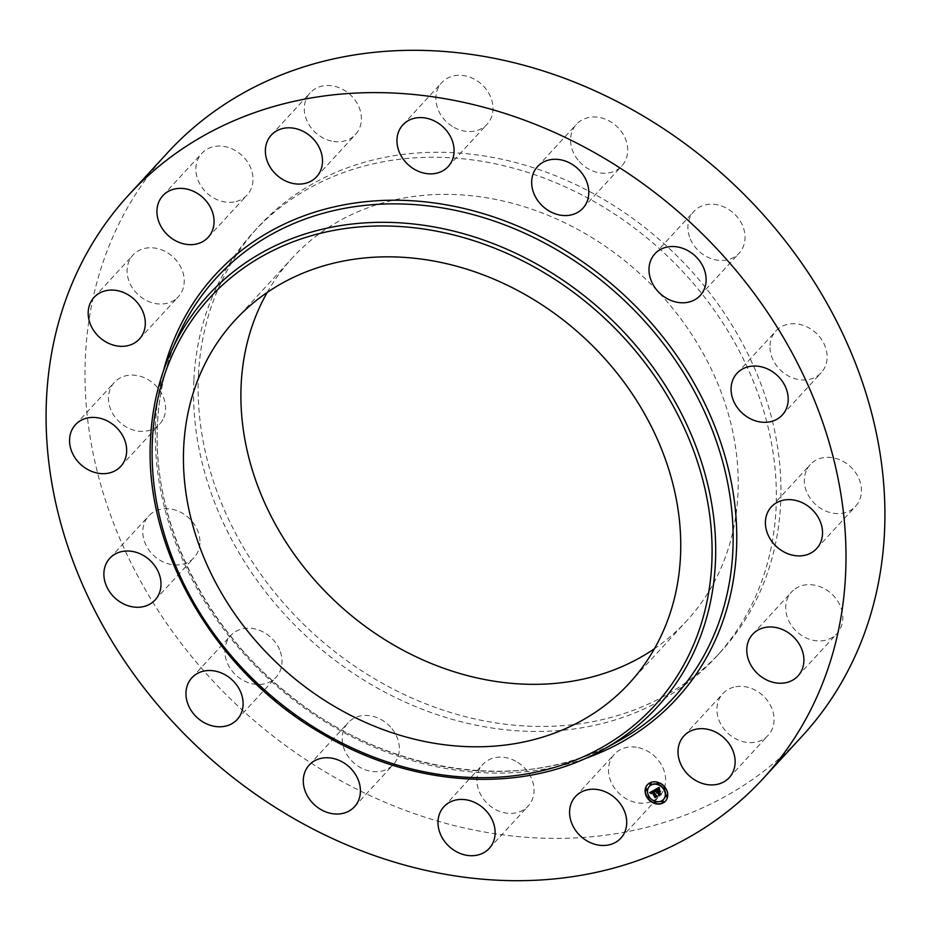 <?xml version="1.0" encoding="UTF-8"?>
<svg xmlns="http://www.w3.org/2000/svg" width="931" height="931" viewBox="0 0 931 931"><rect width="100%" height="100%" fill="white"/><g stroke="black" fill="none" stroke-linecap="round" stroke-linejoin="round"><path stroke-width="0.7" stroke-dasharray="4.66 3.49" d="M638.445 747.628A30.781 25.707 42.6 0 1 662.988 767.959A30.781 25.707 42.6 0 1 659.718 795.889A30.781 25.707 42.6 0 1 635.687 802.475A30.781 25.707 42.6 0 1 611.143 782.145A30.781 25.707 42.6 0 1 614.413 754.203A30.781 25.707 42.6 0 1 638.445 747.628M802.161 736.153A431.006 359.832 42.6 0 1 347.193 784.228A431.006 359.832 42.6 0 1 85.466 355.537A431.006 359.832 42.6 0 1 167.755 152.544M267.185 292.462A267.965 223.708 42.6 0 1 292.334 257.934A267.965 223.708 42.6 0 1 575.207 228.048A267.965 223.708 42.6 0 1 737.922 494.57A267.965 223.708 42.6 0 1 686.764 620.779A267.965 223.708 42.6 0 1 654.446 648.721M198.489 374.658A314.026 262.158 42.6 0 1 258.446 226.757A314.026 262.158 42.6 0 1 589.928 191.728A314.026 262.158 42.6 0 1 780.609 504.055A314.026 262.158 42.6 0 1 720.652 651.956A314.026 262.158 42.6 0 1 389.181 686.985A314.026 262.158 42.6 0 1 198.489 374.658M193.904 379.65A314.026 262.158 42.6 0 1 253.849 231.749A314.026 262.158 42.6 0 1 585.331 196.72A314.026 262.158 42.6 0 1 776.012 509.048A314.026 262.158 42.6 0 1 716.067 656.949A314.026 262.158 42.6 0 1 384.584 691.977A314.026 262.158 42.6 0 1 193.904 379.65M517.683 762.361A30.781 25.707 42.6 0 1 528.133 806.106A30.781 25.707 42.6 0 1 493.279 808.178A30.781 25.707 42.6 0 1 482.828 764.421A30.781 25.707 42.6 0 1 517.683 762.361M391.928 728.682A30.781 25.707 42.6 0 1 393.429 764.432A30.781 25.707 42.6 0 1 349.614 758.486A30.781 25.707 42.6 0 1 348.113 722.735A30.781 25.707 42.6 0 1 391.928 728.682M280.336 651.712A30.781 25.707 42.6 0 1 276.1 677.186A30.781 25.707 42.6 0 1 249.031 682.935A30.781 25.707 42.6 0 1 226.559 660.975A30.781 25.707 42.6 0 1 230.783 635.501A30.781 25.707 42.6 0 1 257.864 629.752A30.781 25.707 42.6 0 1 280.336 651.712M199.897 543.169A30.781 25.707 42.6 0 1 194.02 557.669A30.781 25.707 42.6 0 1 161.529 561.102A30.781 25.707 42.6 0 1 142.827 530.484A30.781 25.707 42.6 0 1 148.704 515.983A30.781 25.707 42.6 0 1 181.208 512.55A30.781 25.707 42.6 0 1 199.897 543.169M162.867 419.59A30.781 25.707 42.6 0 1 159.69 424.082A30.781 25.707 42.6 0 1 122.147 424.268A30.781 25.707 42.6 0 1 111.196 386.877A30.781 25.707 42.6 0 1 114.373 382.397A30.781 25.707 42.6 0 1 151.916 382.199A30.781 25.707 42.6 0 1 162.867 419.59M174.865 299.77A30.781 25.707 42.6 0 1 136.31 292.881A30.781 25.707 42.6 0 1 133.005 255.059A30.781 25.707 42.6 0 1 136.461 252.022A30.781 25.707 42.6 0 1 175.016 258.923A30.781 25.707 42.6 0 1 178.321 296.745A30.781 25.707 42.6 0 1 174.865 299.77M234.065 201.969A30.781 25.707 42.6 0 1 201.34 186.479A30.781 25.707 42.6 0 1 201.771 153.371A30.781 25.707 42.6 0 1 214.782 146.446A30.781 25.707 42.6 0 1 247.506 161.936A30.781 25.707 42.6 0 1 247.087 195.056A30.781 25.707 42.6 0 1 234.065 201.969M331.471 141.07A30.781 25.707 42.6 0 1 306.927 120.739A30.781 25.707 42.6 0 1 310.198 92.797A30.781 25.707 42.6 0 1 334.241 86.222A30.781 25.707 42.6 0 1 358.772 106.553A30.781 25.707 42.6 0 1 355.514 134.483A30.781 25.707 42.6 0 1 331.471 141.07M452.245 126.337A30.781 25.707 42.6 0 1 441.783 82.58A30.781 25.707 42.6 0 1 476.637 80.52A30.781 25.707 42.6 0 1 487.099 124.265A30.781 25.707 42.6 0 1 452.245 126.337M577.988 160.016A30.781 25.707 42.6 0 1 576.487 124.265A30.781 25.707 42.6 0 1 620.302 130.2A30.781 25.707 42.6 0 1 621.803 165.951A30.781 25.707 42.6 0 1 577.988 160.016M689.58 236.986A30.781 25.707 42.6 0 1 693.816 211.5A30.781 25.707 42.6 0 1 720.897 205.763A30.781 25.707 42.6 0 1 743.369 227.711A30.781 25.707 42.6 0 1 739.133 253.197A30.781 25.707 42.6 0 1 712.052 258.934A30.781 25.707 42.6 0 1 689.58 236.986M770.018 345.517A30.781 25.707 42.6 0 1 775.895 331.017A30.781 25.707 42.6 0 1 808.387 327.584A30.781 25.707 42.6 0 1 827.089 358.202A30.781 25.707 42.6 0 1 821.212 372.703A30.781 25.707 42.6 0 1 788.708 376.136A30.781 25.707 42.6 0 1 770.018 345.517M807.061 469.108A30.781 25.707 42.6 0 1 810.238 464.616A30.781 25.707 42.6 0 1 847.769 464.429A30.781 25.707 42.6 0 1 858.719 501.809A30.781 25.707 42.6 0 1 855.542 506.301A30.781 25.707 42.6 0 1 818.012 506.487A30.781 25.707 42.6 0 1 807.061 469.108M795.062 588.916A30.781 25.707 42.6 0 1 833.617 595.817A30.781 25.707 42.6 0 1 836.911 633.639A30.781 25.707 42.6 0 1 833.454 636.664A30.781 25.707 42.6 0 1 794.899 629.775A30.781 25.707 42.6 0 1 791.606 591.953A30.781 25.707 42.6 0 1 795.062 588.916M735.851 686.717A30.781 25.707 42.6 0 1 768.575 702.207A30.781 25.707 42.6 0 1 768.156 735.327A30.781 25.707 42.6 0 1 755.134 742.251A30.781 25.707 42.6 0 1 722.409 726.762A30.781 25.707 42.6 0 1 722.84 693.642A30.781 25.707 42.6 0 1 735.851 686.717M655.168 789.535L659.09 787.195L658.927 788.604M658.217 791.501L660.172 794.224M658.962 790.128L659.672 791.164M657.158 789.267L658.31 790.954L658.904 790.617M656.564 789.104L657.961 791.141L657.077 789.36M650.059 792.444L654.633 789.686L654.796 790.71M650.885 793.003L651.747 793.421L651.386 792.816M651.339 792.141L651.106 793.584M651.758 792.374L651.653 792.956M652.957 791.164L656.483 796.366M659.276 789.511L660.707 791.397L658.997 789.814M654.935 789.814L655.377 791.408L654.656 790.116M659.451 787.265L659.776 789.023L659.183 787.556M655.622 797.32L657.356 796.214L653.364 791.478M653.748 791.047L657.228 796.447M659.416 791.175L658.694 791.722M659.125 795.365L661.126 794.108L658.729 791.769M658.811 791.676L660.998 794.341M665.514 801.067A12.196 10.183 -137.4 0 0 665.653 800.916A12.196 10.183 -137.4 0 0 665.7 787.626A12.196 10.183 -137.4 0 0 647.708 784.402A12.196 10.183 -137.4 0 0 647.569 784.554M649.477 786.311A9.601 8.018 -137.4 0 0 649.57 796.633A9.601 8.018 -137.4 0 0 663.605 799.31M649.919 783.448A0.733 0.617 -137.4 0 0 650.955 784.391M664.094 787.835A0.733 0.617 -137.4 0 0 665.118 788.778M657.414 782.866A0.733 0.617 -137.4 0 0 658.438 783.809M662.127 801.23A0.733 0.617 -137.4 0 0 663.163 802.173M666.049 795.435A0.733 0.617 -137.4 0 0 667.073 796.377M647.964 796.843A0.733 0.617 -137.4 0 0 648.988 797.786M646.009 789.244A0.733 0.617 -137.4 0 0 647.033 790.186M654.644 801.812A0.733 0.617 -137.4 0 0 655.668 802.755M618.324 741.134A310.395 259.132 42.6 0 1 310.337 710.784A310.395 259.132 42.6 0 1 157.444 423.686A310.395 259.132 42.6 0 1 178.1 336.149C165.986 363.183 159.12 392.288 157.502 423.454C151.706 519.905 203.761 627.366 289.064 694.666C387.331 775.29 525.387 794.632 618.324 741.134M584.749 758.695A313.305 261.553 42.6 0 1 291.38 698.215A313.305 261.553 42.6 0 1 155.652 422.104A313.305 261.553 42.6 0 1 163.402 371.073M602.997 749.63A304.646 254.338 42.6 0 1 300.701 719.849A304.646 254.338 42.6 0 1 150.624 438.059M620.802 838.203L659.718 795.889M575.486 796.517L614.413 754.203M629.298 683.238L686.764 620.779M234.88 320.404L292.334 257.934M253.849 231.749L258.446 226.757M716.067 656.949L720.652 651.956M402.867 124.894L441.783 82.58M448.172 166.579L487.099 124.265M354.513 806.735L393.429 764.432M309.197 765.049L348.113 722.735M537.571 166.568L576.487 124.265M582.887 208.265L621.803 165.951M237.184 719.5L276.1 677.186M191.867 677.803L230.783 635.501M654.9 253.814L693.816 211.5M700.217 295.499L739.133 253.197M155.105 599.983L194.02 557.669M109.788 558.297L148.704 515.983M736.98 373.331L775.895 331.017M782.296 415.017L821.212 372.703M120.762 466.384L159.69 424.082M75.458 424.699L114.373 382.397M771.31 506.918L810.238 464.616M816.627 548.603L855.542 506.301M94.089 297.361L133.005 255.059M139.394 339.047L178.321 296.745M797.995 675.941L836.911 633.639M752.679 634.255L791.606 591.953M162.844 195.673L201.771 153.371M208.16 237.358L247.087 195.056M729.229 777.629L768.156 735.327M683.913 735.944L722.84 693.642M271.282 135.111L310.198 92.797M316.587 176.797L355.514 134.483M489.217 848.42L528.133 806.106M443.901 806.735L482.828 764.421"/><path stroke-width="1.4" d="M599.529 789.93A30.781 25.707 42.6 0 1 624.073 810.261A30.781 25.707 42.6 0 1 620.802 838.203A30.781 25.707 42.6 0 1 596.759 844.778A30.781 25.707 42.6 0 1 572.228 824.447A30.781 25.707 42.6 0 1 575.486 796.517A30.781 25.707 42.6 0 1 599.529 789.93M128.839 194.847L167.755 152.544A431.006 359.832 42.6 0 1 622.723 104.47A431.006 359.832 42.6 0 1 884.45 533.149A431.006 359.832 42.6 0 1 802.161 736.153L763.245 778.456A431.006 359.832 42.6 0 1 308.277 826.53A431.006 359.832 42.6 0 1 46.55 397.851A431.006 359.832 42.6 0 1 128.839 194.847A431.006 359.832 42.6 0 1 583.807 146.772A431.006 359.832 42.6 0 1 845.534 575.463A431.006 359.832 42.6 0 1 763.245 778.456M183.721 446.612A267.965 223.708 42.6 0 1 234.88 320.404A267.965 223.708 42.6 0 1 517.741 290.507A267.965 223.708 42.6 0 1 680.456 557.029A267.965 223.708 42.6 0 1 629.298 683.238A267.965 223.708 42.6 0 1 346.437 713.123A267.965 223.708 42.6 0 1 183.721 446.612M654.446 648.721A267.965 223.708 42.6 0 1 382.047 637.886A267.965 223.708 42.6 0 1 241.176 384.142A267.965 223.708 42.6 0 1 267.185 292.462M413.317 168.639A30.781 25.707 42.6 0 1 402.867 124.894A30.781 25.707 42.6 0 1 437.721 122.822A30.781 25.707 42.6 0 1 448.172 166.579A30.781 25.707 42.6 0 1 413.317 168.639M353.012 770.984A30.781 25.707 42.6 0 1 354.513 806.735A30.781 25.707 42.6 0 1 310.698 800.8A30.781 25.707 42.6 0 1 309.197 765.049A30.781 25.707 42.6 0 1 353.012 770.984M539.072 202.318A30.781 25.707 42.6 0 1 537.571 166.568A30.781 25.707 42.6 0 1 581.386 172.514A30.781 25.707 42.6 0 1 582.887 208.265A30.781 25.707 42.6 0 1 539.072 202.318M241.42 694.014A30.781 25.707 42.6 0 1 237.184 719.5A30.781 25.707 42.6 0 1 210.103 725.237A30.781 25.707 42.6 0 1 187.631 703.289A30.781 25.707 42.6 0 1 191.867 677.803A30.781 25.707 42.6 0 1 218.948 672.066A30.781 25.707 42.6 0 1 241.42 694.014M650.664 279.288A30.781 25.707 42.6 0 1 654.9 253.814A30.781 25.707 42.6 0 1 681.969 248.065A30.781 25.707 42.6 0 1 704.441 270.025A30.781 25.707 42.6 0 1 700.217 295.499A30.781 25.707 42.6 0 1 673.136 301.248A30.781 25.707 42.6 0 1 650.664 279.288M160.982 585.483A30.781 25.707 42.6 0 1 155.105 599.983A30.781 25.707 42.6 0 1 122.613 603.416A30.781 25.707 42.6 0 1 103.911 572.798A30.781 25.707 42.6 0 1 109.788 558.297A30.781 25.707 42.6 0 1 142.292 554.864A30.781 25.707 42.6 0 1 160.982 585.483M731.103 387.831A30.781 25.707 42.6 0 1 736.98 373.331A30.781 25.707 42.6 0 1 769.472 369.898A30.781 25.707 42.6 0 1 788.173 400.516A30.781 25.707 42.6 0 1 782.296 415.017A30.781 25.707 42.6 0 1 749.792 418.45A30.781 25.707 42.6 0 1 731.103 387.831M123.939 461.892A30.781 25.707 42.6 0 1 120.762 466.384A30.781 25.707 42.6 0 1 83.231 466.571A30.781 25.707 42.6 0 1 72.281 429.191A30.781 25.707 42.6 0 1 75.458 424.699A30.781 25.707 42.6 0 1 112.988 424.513A30.781 25.707 42.6 0 1 123.939 461.892M768.133 511.41A30.781 25.707 42.6 0 1 771.31 506.918A30.781 25.707 42.6 0 1 808.853 506.732A30.781 25.707 42.6 0 1 819.804 544.123A30.781 25.707 42.6 0 1 816.627 548.603A30.781 25.707 42.6 0 1 779.084 548.801A30.781 25.707 42.6 0 1 768.133 511.41M135.938 342.084A30.781 25.707 42.6 0 1 97.383 335.183A30.781 25.707 42.6 0 1 94.089 297.361A30.781 25.707 42.6 0 1 97.546 294.336A30.781 25.707 42.6 0 1 136.101 301.225A30.781 25.707 42.6 0 1 139.394 339.047A30.781 25.707 42.6 0 1 135.938 342.084M756.135 631.23A30.781 25.707 42.6 0 1 794.69 638.119A30.781 25.707 42.6 0 1 797.995 675.941A30.781 25.707 42.6 0 1 794.539 678.978A30.781 25.707 42.6 0 1 755.984 672.077A30.781 25.707 42.6 0 1 752.679 634.255A30.781 25.707 42.6 0 1 756.135 631.23M195.149 244.283A30.781 25.707 42.6 0 1 162.425 228.793A30.781 25.707 42.6 0 1 162.844 195.673A30.781 25.707 42.6 0 1 175.866 188.749A30.781 25.707 42.6 0 1 208.591 204.238A30.781 25.707 42.6 0 1 208.16 237.358A30.781 25.707 42.6 0 1 195.149 244.283M696.935 729.031A30.781 25.707 42.6 0 1 729.66 744.521A30.781 25.707 42.6 0 1 729.229 777.629A30.781 25.707 42.6 0 1 716.218 784.554A30.781 25.707 42.6 0 1 683.494 769.064A30.781 25.707 42.6 0 1 683.913 735.944A30.781 25.707 42.6 0 1 696.935 729.031M292.555 183.372A30.781 25.707 42.6 0 1 268.012 163.041A30.781 25.707 42.6 0 1 271.282 135.111A30.781 25.707 42.6 0 1 295.313 128.525A30.781 25.707 42.6 0 1 319.857 148.855A30.781 25.707 42.6 0 1 316.587 176.797A30.781 25.707 42.6 0 1 292.555 183.372M478.755 804.663A30.781 25.707 42.6 0 1 489.217 848.42A30.781 25.707 42.6 0 1 454.363 850.48A30.781 25.707 42.6 0 1 443.901 806.735A30.781 25.707 42.6 0 1 478.755 804.663M665.421 787.917A12.196 10.183 42.6 0 1 665.374 801.219A12.196 10.183 42.6 0 1 647.382 797.995A12.196 10.183 42.6 0 1 647.429 784.705A12.196 10.183 42.6 0 1 665.421 787.917M663.512 788.988A9.601 8.018 42.6 0 1 663.477 799.461A9.601 8.018 42.6 0 1 649.291 796.924A9.601 8.018 42.6 0 1 649.338 786.462A9.601 8.018 42.6 0 1 663.512 788.988M654.377 790.058L654.691 791.618L652.678 791.466L656.658 796.412L654.854 797.425L652.084 792.281L651.409 793.619L651.863 791.955L650.932 792.642L651.165 793.689L649.675 792.665L654.377 790.058M654.796 790.233L655.098 791.711L654.796 790.233M654.121 791.373L653.19 791.664L656.192 796.04L657.379 796.505L655.191 797.564L657.077 796.505L652.98 791.618L654.156 791.35M658.822 787.498L659.067 789.162L656.297 789.407L657.693 791.443L656.704 789.511L658.648 789.034L656.879 789.569L658.031 791.245L658.752 789.825L659.998 791.653L657.938 791.804L660.335 794.271L658.403 795.353L658.659 794.434L657.379 792.56L656.879 793.061L657.158 792.246L656.541 792.933L656.902 791.874L654.726 789.779L658.822 787.498M659.288 787.801L659.497 789.325L659.148 787.94M660.428 791.699L658.997 789.814L660.428 791.699M658.531 791.978L661.15 794.399L658.694 795.609L660.847 794.399L658.357 791.92L659.16 791.478M650.85 783.762A0.733 0.617 42.6 0 1 649.757 784.379A0.733 0.617 42.6 0 1 650.85 783.762M665.013 788.15A0.733 0.617 42.6 0 1 663.919 788.766A0.733 0.617 42.6 0 1 665.013 788.15M658.333 783.18A0.733 0.617 42.6 0 1 657.239 783.797A0.733 0.617 42.6 0 1 658.333 783.18M663.058 801.544A0.733 0.617 42.6 0 1 661.964 802.15A0.733 0.617 42.6 0 1 663.058 801.544M666.968 795.749A0.733 0.617 42.6 0 1 665.874 796.366A0.733 0.617 42.6 0 1 666.968 795.749M647.79 797.774A0.733 0.617 42.6 0 1 648.884 797.157A0.733 0.617 42.6 0 1 647.79 797.774M645.835 790.163A0.733 0.617 42.6 0 1 646.929 789.558A0.733 0.617 42.6 0 1 645.835 790.163M654.47 802.731A0.733 0.617 42.6 0 1 655.564 802.126A0.733 0.617 42.6 0 1 654.47 802.731M656.902 791.874L655.168 789.535M656.506 792.805L656.867 791.909M660.172 794.224L658.683 795.062L658.927 794.131L657.647 792.269L657.216 792.688M659.672 791.164L657.938 791.804M658.624 790.919L658.962 790.128M657.519 789.034L656.879 789.569M658.927 788.604L656.297 789.407M650.606 793.305L650.059 792.444M651.968 792.2L651.06 792.444M651.293 792.7L652.363 791.978L655.133 797.122L656.483 796.366M654.249 791.303L652.678 791.466M657.228 796.447L655.622 797.32M658.869 795.668L660.998 794.341M647.569 784.554A12.196 10.183 -137.4 0 0 647.662 797.704A12.196 10.183 -137.4 0 0 665.514 801.067M663.605 799.31A9.601 8.018 -137.4 0 0 663.745 799.159A9.601 8.018 -137.4 0 0 663.78 788.685A9.601 8.018 -137.4 0 0 649.605 786.16A9.601 8.018 -137.4 0 0 649.477 786.311M650.955 784.391A0.733 0.617 -137.4 0 0 651.118 783.471A0.733 0.617 -137.4 0 0 649.919 783.448M665.118 788.778A0.733 0.617 -137.4 0 0 665.293 787.847A0.733 0.617 -137.4 0 0 664.094 787.835M658.438 783.809A0.733 0.617 -137.4 0 0 658.613 782.89A0.733 0.617 -137.4 0 0 657.414 782.866M663.163 802.173A0.733 0.617 -137.4 0 0 663.326 801.242A0.733 0.617 -137.4 0 0 662.127 801.23M667.073 796.377A0.733 0.617 -137.4 0 0 667.248 795.458A0.733 0.617 -137.4 0 0 666.049 795.435M648.988 797.786A0.733 0.617 -137.4 0 0 649.163 796.855A0.733 0.617 -137.4 0 0 647.964 796.843M647.033 790.186A0.733 0.617 -137.4 0 0 647.208 789.255A0.733 0.617 -137.4 0 0 646.009 789.244M655.668 802.755A0.733 0.617 -137.4 0 0 655.843 801.824A0.733 0.617 -137.4 0 0 654.644 801.812M150.624 438.059A304.646 254.338 42.6 0 1 170.908 352.139L178.1 336.149A310.395 259.132 42.6 0 1 506.941 225.744A310.395 259.132 42.6 0 1 732.825 551.594A310.395 259.132 42.6 0 1 618.324 741.134L602.997 749.63C524.095 794.446 412.933 788.068 322.149 733.791C215.282 672.648 143.421 549.046 150.566 438.303C152.149 407.592 158.933 378.87 170.908 352.139A304.646 254.338 42.6 0 1 493.674 243.771A304.646 254.338 42.6 0 1 715.369 563.604A304.646 254.338 42.6 0 1 602.997 749.63M163.402 371.073A313.305 261.553 42.6 0 1 487.297 214.875A313.305 261.553 42.6 0 1 736.433 551.21A313.305 261.553 42.6 0 1 584.749 758.695M711.761 563.988A301.737 251.905 42.6 0 1 418.543 770.589A301.737 251.905 42.6 0 1 152.416 439.653A301.737 251.905 42.6 0 1 445.635 233.053A301.737 251.905 42.6 0 1 711.761 563.988"/></g></svg>
